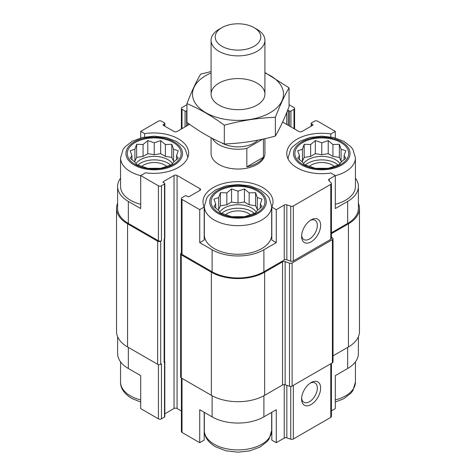 <?xml version="1.0" encoding="UTF-8"?>
<svg xmlns="http://www.w3.org/2000/svg" width="476" height="476" viewBox="0 0 476 476"><rect width="100%" height="100%" fill="white"/><g stroke="black" fill="none" stroke-linecap="round" stroke-linejoin="round"><path stroke-width="0.71" d="M305.402 165.077A19.385 11.192 180 0 1 338.144 165.077M340.007 163.75A19.385 11.192 0 0 0 335.485 159.638A19.385 11.192 0 0 0 303.539 163.75M221.626 213.444A19.385 11.192 180 0 1 254.374 213.444M256.237 212.117A19.385 11.192 0 0 0 251.709 208.006A19.385 11.192 0 0 0 219.763 212.117M137.856 165.077A19.385 11.192 180 0 1 170.598 165.077M172.461 163.75A19.385 11.192 0 0 0 167.933 159.638A19.385 11.192 0 0 0 135.993 163.75M288.194 159.186A33.659 19.433 180 0 1 288.117 157.877L290.61 149.488L292.579 146.864L299.749 141.301L309.947 137.504L321.597 136.172L333.521 137.487L343.94 141.378L350.931 146.828L352.924 149.47L355.429 157.877L355.429 186.461A33.659 19.433 180 0 1 335.294 204.258M331.421 232.776L347.67 223.393L347.67 201.407L335.294 208.553L335.294 175.579L330.832 173.002A35.004 20.212 180 0 1 286.772 153.48A35.004 20.212 180 0 1 330.832 133.958L335.294 131.388L335.294 137.933M347.67 201.407A36.616 21.14 0 0 0 358.392 186.461A36.616 21.14 0 0 0 355.429 178.131M358.392 336.728L358.392 353.543A36.616 21.14 0 0 1 347.67 368.495L335.294 375.641L335.294 408.616L331.421 410.853M330.832 133.958L330.832 136.939M271.659 206.245L271.659 234.823A33.659 19.433 180 0 1 250.882 252.78A33.659 19.433 180 0 1 214.2 248.567A33.659 19.433 180 0 1 204.341 234.823L204.341 206.245L206.834 197.855L208.803 195.231L215.973 189.668L226.177 185.866L237.827 184.539L249.745 185.848L260.164 189.745L267.161 195.196L269.154 197.837L271.659 206.245A33.659 19.433 180 0 1 250.882 224.196A33.659 19.433 180 0 1 214.2 219.983A33.659 19.433 180 0 1 204.341 206.245M271.814 207.078L271.814 240.059L276.27 242.629L263.894 249.775A36.616 21.14 0 0 1 212.106 249.775L199.73 242.629L204.186 240.059L204.186 207.078A35.004 20.212 180 0 1 202.996 201.848A35.004 20.212 180 0 1 238 181.642A35.004 20.212 180 0 1 273.004 201.848A35.004 20.212 180 0 1 271.814 207.078L276.27 209.654L276.27 242.629M204.186 229.593A35.004 20.212 180 0 1 204.341 229.277M271.659 229.277A35.004 20.212 180 0 1 271.814 229.593M199.73 242.629L199.73 209.654L204.186 207.078M204.186 412.287L204.186 440.122L199.73 442.692L199.73 409.717L212.106 416.863A36.616 21.14 0 0 0 263.894 416.863L263.894 395.746M271.814 412.287L271.814 440.122L276.27 442.692L276.27 409.717L263.894 416.863M164.601 238.94L164.601 361.677A1.618 0.934 0 0 1 164.125 362.337L164.506 362.117A1.077 0.625 0 0 0 164.821 361.677L164.821 416.643A1.077 0.625 0 0 1 164.506 417.083L161.459 418.838A2.154 1.244 0 0 1 158.413 418.838L140.706 408.616L140.706 375.641L128.33 368.495L128.33 347.391M140.706 137.933L140.706 131.388L144.597 133.631A35.004 20.212 180 0 1 188.657 153.153A35.004 20.212 180 0 1 145.507 172.806L140.706 175.579L140.706 208.553L128.33 201.407A36.616 21.14 0 0 1 117.608 186.461A36.616 21.14 0 0 1 120.571 178.131M144.597 133.631L144.597 137.046M164.821 413.822L174.026 408.509A2.154 1.244 0 0 1 177.072 408.509L177.072 175.465L199.92 188.657A2.154 1.244 0 0 1 200.551 189.537A2.154 1.244 0 0 1 199.92 190.418L189.258 196.57A1.077 0.625 0 0 1 187.734 196.57L186.592 195.91A1.077 0.625 0 0 0 185.069 195.91L182.022 197.671A2.154 1.244 0 0 0 181.392 198.551A2.154 1.244 0 0 0 182.022 199.432L199.73 209.654M181.392 198.551L181.392 253.512A2.154 1.244 0 0 0 182.022 254.392L212.106 271.76A36.616 21.14 0 0 0 263.894 271.76L284.237 260.015L284.237 205.049L276.27 209.654M329.225 180.922L329.225 179.077L335.294 175.579M347.67 223.393A36.616 21.14 0 0 0 358.392 208.446L358.392 186.461M335.294 131.388L317.587 121.166A2.154 1.244 0 0 0 314.541 121.166L311.494 122.921A1.077 0.625 0 0 0 311.179 123.361A1.077 0.625 0 0 0 311.494 123.802L312.637 124.462A1.077 0.625 0 0 1 312.952 124.902A1.077 0.625 0 0 1 312.637 125.343L301.974 131.495A2.154 1.244 0 0 1 298.928 131.495L282.595 122.064M288.266 125.343L288.266 110.39L289.408 111.051A1.077 0.625 0 0 0 290.931 111.051L293.978 109.29A2.154 1.244 0 0 0 294.608 108.415A2.154 1.244 0 0 0 293.978 107.534L289.057 104.69M186.943 104.69L182.022 107.534A2.154 1.244 0 0 0 181.392 108.415A2.154 1.244 0 0 0 182.022 109.29L185.069 111.051A1.077 0.625 0 0 0 186.592 111.051L186.943 110.849M189.561 124.29L177.072 131.495A2.154 1.244 0 0 1 174.026 131.495L163.363 125.343L163.363 124.462L164.506 123.802A1.077 0.625 0 0 0 164.821 123.361A1.077 0.625 0 0 0 164.506 122.921L161.459 121.166A2.154 1.244 0 0 0 158.413 121.166L140.706 131.388M117.608 186.461L117.608 208.446A36.616 21.14 0 0 0 128.33 223.393L158.413 240.761A2.154 1.244 0 0 0 161.459 240.761L161.459 185.801L164.506 184.039A1.077 0.625 0 0 0 164.821 183.599A1.077 0.625 0 0 0 164.506 183.159L163.363 182.498L163.363 181.624A1.077 0.625 0 0 0 163.048 182.064A1.077 0.625 0 0 0 163.363 182.498M140.706 175.579L158.413 185.801A2.154 1.244 0 0 0 161.459 185.801M264.924 138.671L264.924 153.48A26.924 15.547 180 0 1 248.305 167.844A26.924 15.547 180 0 1 218.96 164.476A26.924 15.547 180 0 1 211.076 153.48L211.076 137.737M288.266 110.39A1.077 0.625 0 0 0 287.635 110.212M163.363 124.462A1.077 0.625 0 0 0 163.048 124.902A1.077 0.625 0 0 0 163.363 125.343M163.363 181.624L174.026 175.465A2.154 1.244 0 0 1 177.072 175.465M284.237 260.015A2.154 1.244 0 0 1 286.838 259.819L286.838 204.853A2.154 1.244 0 0 0 284.237 205.049M286.838 204.853L290.735 206.15A2.154 1.244 0 0 0 293.335 205.953L330.79 184.331A2.154 1.244 0 0 0 331.421 183.45A2.154 1.244 0 0 0 331.135 182.832L328.886 180.582A2.154 1.244 0 0 1 328.595 179.958A2.154 1.244 0 0 1 329.225 179.077M117.608 203.282A37.699 21.765 0 0 0 116.531 208.446L116.531 331.558A37.699 21.765 0 0 0 127.568 346.95L157.651 364.318A2.154 1.244 0 0 0 160.698 364.318L161.459 363.878L161.459 418.838M164.125 362.337L164.125 239.226L164.506 239.006A1.077 0.625 0 0 0 164.821 238.565L164.821 183.599M286.838 259.819L290.735 261.116A2.154 1.244 0 0 0 293.335 260.919L330.79 239.291A2.154 1.244 0 0 0 331.421 238.416L331.421 183.45M311.114 241.862A13.465 7.771 120 0 0 320.634 225.374A13.465 7.771 120 0 0 311.114 219.876A13.465 7.771 120 0 0 301.594 236.364A13.465 7.771 120 0 0 311.114 241.862M116.531 208.446A37.699 21.765 0 0 0 127.568 223.833L157.651 241.201A2.154 1.244 0 0 0 160.698 241.201L161.459 240.761M177.072 408.509L181.392 411.002M181.392 253L181.261 253.071A2.154 1.244 0 0 0 180.63 253.952A2.154 1.244 0 0 0 181.261 254.833L211.344 272.201A37.699 21.765 0 0 0 264.656 272.201L282.524 261.883A2.154 1.244 0 0 1 285.124 261.687L289.503 263.145A2.154 1.244 0 0 0 292.103 262.948L332.403 239.684A2.154 1.244 0 0 0 333.033 238.803A2.154 1.244 0 0 0 332.742 238.178L331.421 236.858M180.63 253.952L180.63 377.069A2.154 1.244 0 0 0 181.261 377.95L211.344 395.318A37.699 21.765 0 0 0 264.656 395.318L282.524 385.001L282.524 261.883M333.033 238.803L333.033 361.921A2.154 1.244 0 0 1 332.403 362.795L292.103 386.066A2.154 1.244 0 0 1 289.503 386.262L285.124 384.798A2.154 1.244 0 0 0 282.524 385.001M331.421 233.651L348.432 223.833A37.699 21.765 0 0 0 359.469 208.446A37.699 21.765 0 0 0 358.392 203.282M333.033 355.84L348.432 346.95A37.699 21.765 0 0 0 359.469 331.558L359.469 208.446M164.821 361.677A1.077 0.625 0 0 0 164.601 361.302M181.392 378.021L181.392 431.589A2.154 1.244 0 0 0 182.022 432.47L199.73 442.692M276.27 442.692L284.237 438.093L284.237 384.638M331.421 363.367L331.421 416.494A2.154 1.244 0 0 1 330.79 417.375L293.335 438.997A2.154 1.244 0 0 1 290.735 439.193L286.838 437.896A2.154 1.244 0 0 0 284.237 438.093M311.114 404.552A13.465 7.771 120 0 0 320.634 388.059A13.465 7.771 120 0 0 311.114 382.567A13.465 7.771 120 0 0 301.594 399.055A13.465 7.771 120 0 0 311.114 404.552M117.608 336.728L117.608 353.543A36.616 21.14 0 0 0 128.33 368.495M204.186 429.661A35.004 20.212 180 0 1 204.341 429.34M271.659 429.34A35.004 20.212 180 0 1 271.814 429.661M301.629 235.346A11.132 6.426 120 0 0 303.896 239.559A11.132 6.426 120 0 0 309.465 239.006A11.132 6.426 120 0 0 316.736 229.194A11.132 6.426 120 0 0 315.029 220.275A11.132 6.426 120 0 0 310.251 220.418M301.629 398.031A11.132 6.426 120 0 0 303.896 402.244A11.132 6.426 120 0 0 309.465 401.696A11.132 6.426 120 0 0 316.736 391.885A11.132 6.426 120 0 0 315.029 382.966A11.132 6.426 120 0 0 310.251 383.109M140.706 204.258A33.659 19.433 180 0 1 130.424 200.2A33.659 19.433 180 0 1 120.571 186.461L120.571 157.877L123.064 149.488L125.033 146.864L132.197 141.301L142.401 137.504L154.051 136.172L165.969 137.487L176.394 141.378L183.385 146.828L185.378 149.47L187.877 157.401M135.184 164.476A26.924 15.547 180 0 1 147.257 138.468A26.924 15.547 180 0 1 180.237 157.502A26.924 15.547 180 0 1 135.184 164.476M134.91 149.226L130.198 150.731L131.923 155.664L130.198 158.169L134.91 162.102L136.636 164.601L147.786 168.32L160.662 168.32L165.374 166.814L171.812 164.601L173.538 162.102L178.25 158.169L176.525 155.664L178.25 150.731L173.538 149.226L171.812 144.293L165.374 144.514L160.662 140.581L154.224 142.788L147.786 140.581L143.074 144.514L136.636 144.293L134.91 149.226L134.91 161.114L134.178 161.537M141.783 166.433A14.81 8.55 180 0 1 166.665 166.433M218.96 212.837A26.924 15.547 180 0 1 231.033 186.83A26.924 15.547 180 0 1 264.007 205.87A26.924 15.547 180 0 1 218.96 212.837M218.686 197.594L213.974 199.099L215.699 204.025L213.974 206.53L218.686 210.463L220.412 212.968L231.562 216.687L244.438 216.687L249.15 215.176L255.588 212.968L257.314 210.463L262.026 206.53L260.301 204.025L262.026 199.099L257.314 197.594L255.588 192.661L249.15 192.875L244.438 188.942L238 191.156L231.562 188.942L226.85 192.875L220.412 192.661L218.686 197.594L218.686 209.482L217.954 209.904M225.559 214.801A14.81 8.55 180 0 1 250.441 214.801M302.736 164.476A26.924 15.547 180 0 1 314.803 138.468A26.924 15.547 180 0 1 347.783 157.502A26.924 15.547 180 0 1 302.736 164.476M302.462 149.226L297.75 150.731L299.475 155.664L297.75 158.169L302.462 162.102L304.188 164.601L315.338 168.32L328.214 168.32L332.926 166.814L339.364 164.601L341.09 162.102L345.802 158.169L344.077 155.664L345.802 150.731L341.09 149.226L339.364 144.293L332.926 144.514L328.214 140.581L321.776 142.788L315.338 140.581L310.626 144.514L304.188 144.293L302.462 149.226L302.462 161.114L301.724 161.537M309.335 166.433A14.81 8.55 180 0 1 334.217 166.433M176.525 159.692L176.525 155.664M174.275 161.537L173.538 161.114L173.538 149.226M173.538 161.114L171.812 157.395L171.812 144.293M171.812 157.395L165.374 156.402L165.374 144.514M165.374 156.402L160.662 153.683L160.662 140.581M160.662 153.683L154.224 154.676L154.224 142.788M154.224 154.676L147.786 153.683L147.786 140.581M147.786 153.683L143.074 156.402L143.074 144.514M143.074 156.402L136.636 157.395L136.636 144.293M136.636 157.395L134.91 161.114M131.923 159.692L131.923 155.664M260.301 208.06L260.301 204.025M258.046 209.904L257.314 209.482L257.314 197.594M257.314 209.482L255.588 205.763L255.588 192.661M255.588 205.763L249.15 204.769L249.15 192.875M249.15 204.769L244.438 202.05L244.438 188.942M244.438 202.05L238 203.044L238 191.156M238 203.044L231.562 202.05L231.562 188.942M231.562 202.05L226.85 204.769L226.85 192.875M226.85 204.769L220.412 205.763L220.412 192.661M220.412 205.763L218.686 209.482M215.699 208.06L215.699 204.025M344.077 159.692L344.077 155.664M341.822 161.537L341.09 161.114L341.09 149.226M341.09 161.114L339.364 157.395L339.364 144.293M339.364 157.395L332.926 156.402L332.926 144.514M332.926 156.402L328.214 153.683L328.214 140.581M328.214 153.683L321.776 154.676L321.776 142.788M321.776 154.676L315.338 153.683L315.338 140.581M315.338 153.683L310.626 156.402L310.626 144.514M310.626 156.402L304.188 157.395L304.188 144.293M304.188 157.395L302.462 161.114M299.475 159.692L299.475 155.664M262.847 139.135L246.836 148.381A26.924 15.547 180 0 1 212.332 138.391M257.843 140.17A22.794 13.161 180 0 1 221.388 142.705M263.436 139.004L263.436 157.264A26.924 15.547 180 0 1 246.836 166.85L246.836 148.381M263.436 157.264L246.836 166.85M257.04 29.339L254.119 27.656A22.794 13.161 180 0 1 254.119 46.267A22.794 13.161 180 0 1 221.881 46.267A22.794 13.161 180 0 1 221.881 27.656A22.794 13.161 180 0 1 254.119 27.656L257.04 29.339A26.924 15.547 180 0 1 264.924 40.335A26.924 15.547 180 0 1 238 55.876A26.924 15.547 180 0 1 211.076 40.335A26.924 15.547 180 0 1 218.96 29.339L221.881 27.656M264.924 72.941A45.506 26.269 180 0 1 273.272 110.724A45.506 26.269 180 0 1 207.494 113.615A45.506 26.269 180 0 1 205.822 75.547A45.506 26.269 180 0 1 211.076 72.941M218.96 83.127A26.924 15.547 180 0 1 257.04 83.127A26.924 15.547 180 0 1 257.04 105.113A26.924 15.547 180 0 1 218.96 105.113A26.924 15.547 180 0 1 218.96 83.127M211.076 71.555L200.628 74.155C196.064 81.937 191.507 91.761 186.943 103.625C199.248 108.695 211.701 115.882 224.321 125.206C241.338 120.535 258.355 117.899 275.372 117.31C279.936 105.446 284.493 95.616 289.057 87.834L264.924 72.501M186.943 103.625L186.943 122.397C199.563 131.721 212.022 138.909 224.321 143.972L224.321 125.206M289.057 87.834L289.057 106.6C284.493 118.464 279.936 128.294 275.372 136.076C258.355 140.747 241.338 143.383 224.321 143.972M275.372 117.31L275.372 136.076M182.022 254.392L182.022 199.432M212.106 271.76L212.106 249.775M263.894 271.76L263.894 249.775M128.33 223.393L128.33 201.407M158.413 240.761L158.413 185.801M290.735 261.116L290.735 206.15M293.335 260.919L293.335 205.953M330.79 239.291L330.79 184.331M311.494 126.003L311.494 123.802M312.637 125.343L312.637 124.462M286.742 124.462L286.742 112.425M289.408 126.003L289.408 111.051M290.931 126.878L290.931 111.051M293.978 128.639L293.978 109.29M182.022 128.639L182.022 109.29M185.069 126.878L185.069 111.051M186.592 126.003L186.592 111.051M187.734 125.343L187.734 122.975M189.258 124.462L189.258 124.069M164.506 126.003L164.506 123.802M160.698 364.318L160.698 241.201M164.506 417.083L164.506 362.117M164.506 239.006L164.506 184.039M174.026 408.509L174.026 175.465M199.92 190.418L199.92 188.657M181.261 377.95L181.261 254.833M211.344 395.318L211.344 272.201M264.656 395.318L264.656 272.201M285.124 384.798L285.124 261.687M289.503 386.262L289.503 263.145M292.103 386.066L292.103 262.948M332.403 362.795L332.403 239.684M348.432 346.95L348.432 223.833M127.568 346.95L127.568 223.833M157.651 364.318L157.651 241.201M212.106 416.863L212.106 395.746M182.022 432.47L182.022 378.39M286.838 437.896L286.838 385.37M290.735 439.193L290.735 386.423M293.335 438.997L293.335 385.352M330.79 417.375L330.79 363.729M347.67 368.495L347.67 347.391M158.413 418.838L158.413 364.604M134.232 165.023A28.274 16.321 180 0 1 146.911 137.713A28.274 16.321 180 0 1 181.535 157.705A28.274 16.321 180 0 1 134.232 165.023M140.706 175.674A33.659 19.433 180 0 1 130.424 171.622A33.659 19.433 180 0 1 120.571 157.877M218.008 213.391A28.274 16.321 180 0 1 230.681 186.08A28.274 16.321 180 0 1 265.31 206.072A28.274 16.321 180 0 1 218.008 213.391M140.706 399.923A33.659 19.433 180 0 1 130.424 395.865A33.659 19.433 180 0 1 120.571 382.127C120.392 388.13 124.046 393.533 131.543 398.329L140.706 402.071M214.2 444.233A33.659 19.433 180 0 1 204.341 430.494C204.162 436.498 207.822 441.901 215.319 446.696L225.933 450.814L238.173 452.2L249.823 450.867L260.027 447.065L267.197 441.502L269.166 438.884L271.659 430.494A33.659 19.433 180 0 1 250.882 448.446A33.659 19.433 180 0 1 214.2 444.233M301.784 165.023A28.274 16.321 180 0 1 314.457 137.713A28.274 16.321 180 0 1 349.081 157.705A28.274 16.321 180 0 1 301.784 165.023M355.429 157.877A33.659 19.433 180 0 1 335.294 175.674M355.429 361.873L355.429 382.127A33.659 19.433 180 0 1 335.294 399.923M311.179 126.182L311.179 123.361M294.608 129.002L294.608 108.415M181.392 129.002L181.392 108.415M164.821 126.182L164.821 123.361M120.571 361.873L120.571 382.127M204.341 412.377L204.341 430.494M271.659 412.377L271.659 430.494M288.117 157.877L288.117 159.032M355.429 382.127L352.936 390.516L350.967 393.14L343.803 398.704L335.294 402.071M211.076 40.335L211.076 94.123M264.924 40.335L264.924 94.123"/></g></svg>
